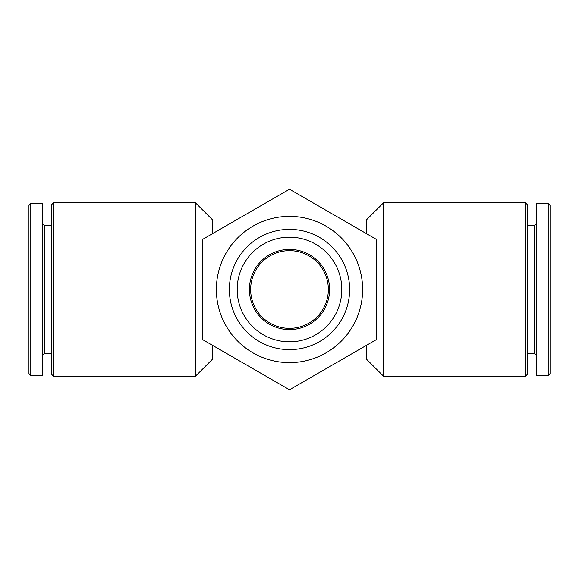 <?xml version="1.0" encoding="UTF-8"?>
<svg xmlns="http://www.w3.org/2000/svg" width="579" height="579" viewBox="0 0 579 579"><rect width="100%" height="100%" fill="white"/><g stroke="black" fill="none" stroke-linecap="round" stroke-linejoin="round"><path stroke-width="0.87" d="M342.855 220.02L366.297 220.02L366.297 233.554M366.297 345.446L366.297 358.98L383.667 376.35L525.363 376.35L525.363 202.65L383.667 202.65L383.667 376.35M236.145 220.02L212.703 220.02L212.703 233.554M212.703 345.446L212.703 358.98L236.145 358.98M30.781 203.562L28.95 205.393L28.95 373.607L30.781 375.438L42.665 375.438L42.665 203.562L30.781 203.562L30.781 375.438M42.665 223.675L44.489 225.506L44.489 353.494L42.665 355.325M53.637 202.65L51.806 204.481L51.806 374.519L53.637 376.35L195.333 376.35L195.333 202.65L53.637 202.65L53.637 376.35M525.363 202.65L527.194 204.481L527.194 374.519L525.363 376.35M527.194 225.506L534.511 225.506L534.511 353.494L536.335 355.325M536.335 203.562L536.335 375.438L548.219 375.438L548.219 203.562L536.335 203.562M548.219 203.562L550.05 205.393L550.05 373.607L548.219 375.438M202.65 239.359L202.65 339.641L289.5 389.783L376.35 339.641L376.35 239.359L289.5 189.217L202.65 239.359M329.596 289.5A40.096 40.096 0 0 0 269.452 254.774A40.096 40.096 0 0 0 269.452 324.226A40.096 40.096 0 0 0 329.596 289.5M341.813 289.5A52.313 52.313 0 0 0 263.344 244.193A52.313 52.313 0 0 0 263.344 334.807A52.313 52.313 0 0 0 341.813 289.5M349.644 289.5A60.144 60.144 0 0 0 259.428 237.419A60.144 60.144 0 0 0 259.428 341.581A60.144 60.144 0 0 0 349.644 289.5M362.635 289.5A73.135 73.135 0 0 0 252.929 226.165A73.135 73.135 0 0 0 252.929 352.835A73.135 73.135 0 0 0 362.635 289.5M328.351 289.5A38.851 38.851 0 0 0 270.075 255.853A38.851 38.851 0 0 0 270.075 323.147A38.851 38.851 0 0 0 328.351 289.5M342.855 358.98L366.297 358.98M44.489 353.494L51.806 353.494M44.489 225.506L51.806 225.506M212.703 220.02L195.333 202.65M212.703 358.98L195.333 376.35M366.297 220.02L383.667 202.65M527.194 353.494L534.511 353.494M534.511 225.506L536.335 223.675"/></g></svg>
